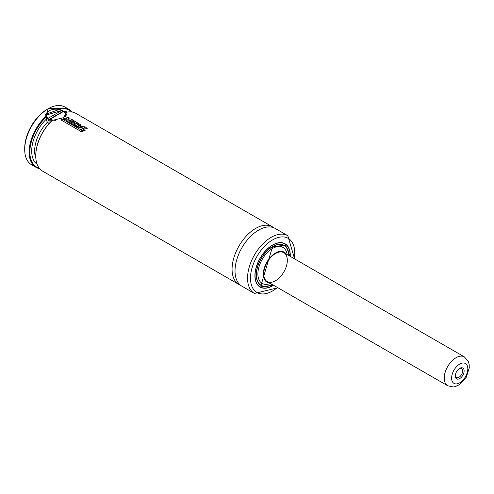 <?xml version="1.0" encoding="UTF-8"?>
<svg xmlns="http://www.w3.org/2000/svg" width="494" height="494" viewBox="0 0 494 494"><rect width="100%" height="100%" fill="white"/><g stroke="black" fill="none" stroke-linecap="round" stroke-linejoin="round"><path stroke-width="0.74" d="M48.332 118.196A9.689 5.595 0 0 1 49.159 110.829A9.689 5.595 0 0 1 61.917 110.347L62.287 110.557L61.917 110.347L48.332 118.196L47.961 118.832A10.207 5.897 180 0 1 45.8 115.207L45.8 115.843M49.091 123.519L47.319 122.296L46.313 119.171L46.195 117.047A32.82 18.945 120 0 0 30.183 147.41A32.82 18.945 120 0 0 39.279 168.195M46.893 121.691A10.207 5.897 0 0 0 49.184 123.42M272.317 226.771L75.996 113.422A33.339 19.247 120 0 0 66.424 112.237L63.745 117.628L52.222 120.437A33.339 19.247 120 0 0 35.747 155.906A33.339 19.247 120 0 0 42.657 171.165L238.979 284.513A33.339 19.247 -60 0 1 233.866 257.8A33.339 19.247 -60 0 1 255.645 228.419A33.339 19.247 -60 0 1 272.317 226.771A33.339 19.247 -60 0 1 273.725 227.734M240.516 285.248A33.339 19.247 -60 0 1 238.979 284.513M35.753 155.69A32.82 18.945 -60 0 1 35.747 155.48A32.82 18.945 -60 0 1 52.092 120.45L52.222 120.437M65.708 113.274L65.708 112.669L66.424 112.237M71.729 111.984A32.82 18.945 120 0 0 59.928 109.118L59.811 109.526M39.674 168.676A33.339 19.247 -60 0 1 36.025 167.336A33.339 19.247 -60 0 1 45.596 116.609L48.276 108.692L59.793 108.408A33.339 19.247 -60 0 1 69.364 109.594A33.339 19.247 -60 0 1 72.346 112.082M36.025 167.336L31.604 164.786A33.339 19.247 -60 0 1 24.7 149.528A33.339 19.247 -60 0 1 48.276 108.692A33.339 19.247 -60 0 1 64.942 107.044L69.364 109.594M273.577 285.242A25.003 14.437 -60 0 1 260.091 287.076A25.003 14.437 -60 0 1 256.256 267.044A25.003 14.437 -60 0 1 272.589 245.005A25.003 14.437 -60 0 1 285.094 243.77A25.003 14.437 -60 0 1 290.244 256.367M277.918 287.743L254.447 293.442L241.924 286.211A33.339 19.247 -60 0 1 236.817 259.498A33.339 19.247 -60 0 1 258.597 230.124A33.339 19.247 -60 0 1 275.263 228.469L287.786 235.7L294.585 258.875M24.7 149.528L24.7 148.249A31.777 18.346 -60 0 1 47.171 109.335L48.276 108.692M275.541 253.515A16.666 9.627 -60 0 1 283.871 252.687A16.666 9.627 -60 0 1 283.871 271.935A16.666 9.627 -60 0 1 267.205 281.561A16.666 9.627 -60 0 1 264.648 268.205A16.666 9.627 -60 0 1 275.541 253.515M269.508 282.889A17.296 9.985 -60 0 1 263.716 270.348A17.296 9.985 -60 0 1 275.541 253.002A17.296 9.985 -60 0 1 286.174 254.021M270.471 283.445L270.391 283.476A20.791 12.004 -60 0 1 257.93 272.614A20.791 12.004 -60 0 1 272.589 248.445A20.791 12.004 -60 0 1 287.125 254.49L287.138 254.577M261.005 285.322A23.027 13.295 -60 0 0 272.126 284.402A22.922 13.233 -60 0 1 261.135 285.273A22.922 13.233 -60 0 1 257.621 266.908A22.922 13.233 -60 0 1 272.589 246.71A22.922 13.233 -60 0 1 284.05 245.574A22.922 13.233 -60 0 1 288.792 255.528A23.027 13.295 -60 0 0 284.031 245.444L272.571 246.586L261.005 285.322A23.027 13.295 -60 0 1 256.238 274.825M283.309 245.073A23.027 13.295 -60 0 1 283.673 245.357M260.752 285.057A23.027 13.295 -60 0 1 260.332 284.877M284.334 243.381A25.003 14.437 -60 0 1 284.711 243.666M259.807 286.792A25.003 14.437 -60 0 1 259.375 286.613M63.553 117.739L66.424 114.342L65.708 112.669M59.811 109.267L45.59 114.342L46.313 117.066M59.928 109.118L59.793 108.408M45.596 116.609L46.195 117.047M62.287 110.557L62.287 111.835L47.961 120.11A10.207 5.897 0 0 0 49.727 121.129L50.098 119.215L63.689 111.372L64.059 111.582M62.615 111.99A10.207 5.897 0 0 0 62.287 111.835M47.961 120.11L47.961 118.832M64.201 119.597L66.69 118.727L65.819 119.48L66.591 119.931L68.326 119.776L65.974 120.61L67.147 121.289L72.303 119.69L71.074 118.98L68.067 119.079L69.419 118.029L68.234 117.337L63.065 118.943L64.201 119.597M78.064 125.6L80.479 125.42L80.942 124.994L72.495 119.801L67.332 121.413L70.296 123.123L71.537 122.654L69.759 121.629L70.661 121.333L72.303 122.277L73.538 121.907L71.883 120.956L72.457 120.795L75.026 122.284L71.087 123.58L72.278 124.266L76.218 122.969L77.249 123.562L73.322 124.865L74.508 125.55L76.545 125.05L75.866 126.328L77.286 127.143L78.064 125.6M79.034 124.581L78.46 124.229L77.472 124.525L78.602 124.896L79.034 124.581L78.602 124.896M83.22 131.182L62.392 119.159L60.91 119.875L81.726 131.892L83.22 131.182M87.265 128.323L86.073 127.631L80.899 129.237L83.857 130.947L85.092 130.484L83.325 129.459L87.265 128.323M83.579 128.119L84.801 127.248L83.912 126.316L79.793 125.772L77.867 127.149L78.33 127.835L83.579 128.119M82.85 126.68L80.398 126.649L79.614 127.452L81.973 127.532L82.85 126.68L83.103 126.958M456.919 371.099A6.249 3.606 120 0 0 455.289 376.008A6.249 3.606 120 0 0 459.71 378.558A6.249 3.606 120 0 0 464.125 370.901A6.249 3.606 120 0 0 459.71 368.351A6.249 3.606 120 0 0 456.919 371.099M455.301 375.551A5.212 3.007 120 0 0 456.363 377.54A5.212 3.007 120 0 0 461.575 374.532A5.212 3.007 120 0 0 461.575 368.518A5.212 3.007 120 0 0 459.321 368.592M35.834 158.148A28.127 16.24 -60 0 1 47.319 122.296M62.287 111.101A30.214 17.444 -60 0 1 67.314 112.07M37.143 164.323A30.214 17.444 -60 0 1 46.313 119.171M277.474 287.489A31.252 18.043 -60 0 1 250.631 280.944A31.252 18.043 -60 0 1 272.589 239.905A31.252 18.043 -60 0 1 294.146 258.621M254.447 293.442A33.339 19.247 -60 0 1 249.34 266.729A33.339 19.247 -60 0 1 271.12 237.355A33.339 19.247 -60 0 1 287.786 235.7M272.552 246.562A23.027 13.295 -60 0 1 284.031 245.444M272.274 284.488A23.125 13.35 -60 0 1 256.238 274.683A23.125 13.35 -60 0 1 272.589 246.537A23.125 13.35 -60 0 1 288.941 255.614M273.435 285.155A24.793 14.314 -60 0 1 255.065 276.029A24.793 14.314 -60 0 1 272.589 245.178A24.793 14.314 -60 0 1 290.102 256.287M272.552 245.03A24.898 14.375 -60 0 1 284.97 243.82A24.898 14.375 -60 0 1 290.126 255.256M272.552 285.693A24.898 14.375 -60 0 1 260.066 286.946A24.898 14.375 -60 0 1 254.91 275.59M66.221 115.207A10.207 5.897 180 0 1 66.221 115.238L63.967 111.354M51.919 120.61A10.207 5.897 180 0 1 49.727 119.857M50.098 119.215A9.689 5.595 0 0 0 55.427 120.363M65.202 116.547A9.689 5.595 0 0 0 63.689 111.372M464.36 356.89L468.201 361.151L469.146 364.245L469.3 367.74L466.305 377.169L459.723 384.505L455.246 386.617L453.313 386.956L447.688 385.765A16.666 9.627 -60 0 1 446.872 385.19A16.666 9.627 -60 0 1 448.132 365.776A16.666 9.627 -60 0 1 464.36 356.89L283.871 252.687M453.418 382.986A11.461 6.613 -60 0 1 458.432 364.949A11.461 6.613 -60 0 1 467.275 372.427A11.461 6.613 -60 0 1 453.418 382.986M62.164 110.316L45.8 115.207M284.05 245.574L282.889 244.901M261.135 285.273L259.968 284.6M283.902 243.202L284.97 243.82L290.132 256.3M273.466 285.174L260.066 286.946L259.004 286.329M63.738 117.628L63.368 117.844M35.747 155.48L35.747 155.906M447.688 385.765L267.205 281.561"/></g></svg>
